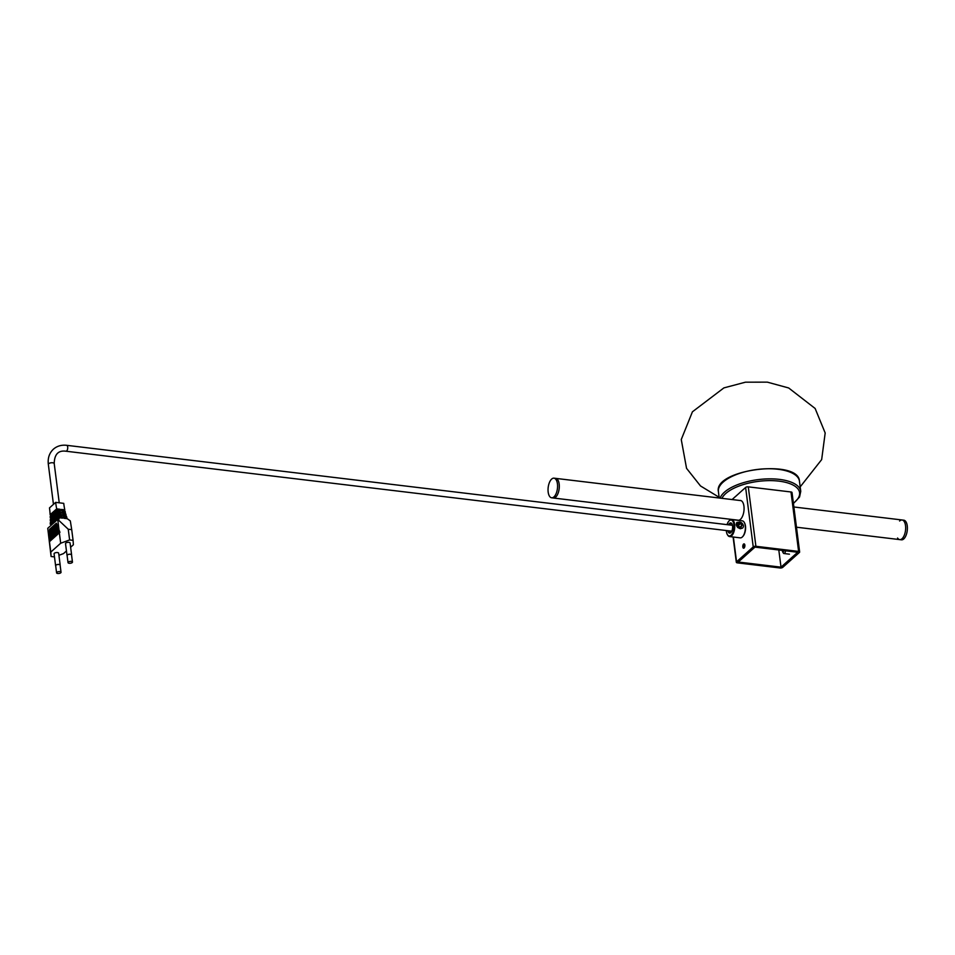 <?xml version="1.0" encoding="UTF-8"?>
<svg xmlns="http://www.w3.org/2000/svg" width="955" height="955" viewBox="0 0 955 955"><rect width="100%" height="100%" fill="white"/><g stroke="black" fill="none" stroke-linecap="round" stroke-linejoin="round"><path stroke-width="1.43" d="M739.433 492.947L745.616 487.468A1.982 0.824 -7.3 0 1 748.278 486.847L791.003 491.98A1.982 0.824 -7.3 0 1 792.029 492.553L799.645 552.002A1.982 0.824 -7.3 0 1 799.419 552.456L782.742 567.365A1.982 0.824 -7.3 0 1 780.08 567.986L737.367 562.853A1.982 0.824 -7.3 0 1 736.329 562.28A1.982 0.824 -7.3 0 1 736.556 561.827L753.232 546.905A1.982 0.824 -7.3 0 1 755.894 546.284L798.607 551.417A1.982 0.824 -7.3 0 1 799.645 552.002M732.103 499.561L735.123 496.803M754.963 547.12L797.688 552.253L781.011 567.163L738.287 562.029L754.963 547.12M739.791 500.48A9.98 4.703 96.8 0 1 740.459 500.468A9.98 4.703 96.8 0 1 743.933 510.937A9.98 4.703 96.8 0 1 738.072 520.296A9.98 4.703 96.8 0 1 737.427 520.117M743.575 544.075A2.173 1.027 96.8 0 1 744.088 543.884A2.173 1.027 96.8 0 1 744.852 546.164A2.173 1.027 96.8 0 1 743.575 548.206A2.173 1.027 96.8 0 1 742.787 546.451A2.173 1.027 96.8 0 1 743.575 544.075M778.803 549.985L781.011 567.163M899.61 521.012A9.884 4.656 96.8 0 1 899.753 520.881A9.884 4.656 96.8 0 1 902.069 519.974A9.884 4.656 96.8 0 1 905.519 530.347A9.884 4.656 96.8 0 1 899.717 539.611A9.884 4.656 96.8 0 1 897.569 538.023M741.092 500.635L555.715 478.371A9.884 4.656 96.8 0 1 559.164 488.745A9.884 4.656 96.8 0 1 553.363 498.009L551.632 497.794A9.884 4.656 96.8 0 1 548.039 489.605A9.884 4.656 96.8 0 1 551.883 478.885A9.884 4.656 96.8 0 1 553.984 478.169A9.884 4.656 96.8 0 1 557.433 488.53A9.884 4.656 96.8 0 1 551.632 497.794M553.984 478.169L555.715 478.371A9.884 4.656 96.8 0 1 559.164 488.745A9.884 4.656 96.8 0 1 553.363 498.009L738.74 520.272M899.717 539.611A9.884 4.656 96.8 0 0 905.519 530.347A9.884 4.656 96.8 0 0 902.069 519.974L903.8 520.188A9.884 4.656 96.8 0 1 907.25 530.562A9.884 4.656 96.8 0 1 901.448 539.814L796.47 527.208M739.504 492.935L735.064 496.91M737.94 524.88L739.17 526.778L741.176 527.017L741.94 525.357L740.71 523.447L738.716 523.209L737.94 524.88M738.513 522.289C740.829 521.8 742.465 522.874 743.408 525.537A3.951 3.08 -131.8 0 1 742.715 527.936C740.698 529.046 738.943 528.378 737.463 525.918L738.513 522.289L737.356 523.006M742.536 528.103L740.316 528.748L737.666 527.482L736.245 524.904L736.544 522.994M736.985 522.445L739.815 522.075M738.37 525.548L740.71 523.447M740.209 526.909L741.94 525.357M737.463 525.918L737.654 522.803M744.029 543.932A2.125 1.003 -83.2 0 0 743.014 545.126A2.125 1.003 -83.2 0 0 742.823 546.738A2.125 1.003 -83.2 0 0 743.861 548.098A2.125 1.003 -83.2 0 0 744.852 545.806A2.125 1.003 -83.2 0 0 744.029 543.932M743.277 545.281L743.694 547.561L744.53 545.281L743.969 544.529L743.277 545.281L744.518 545.436M744.267 546.929L743.133 546.797M785.499 550.784A2.638 1.242 96.8 0 1 783.924 553.518A2.638 1.242 96.8 0 1 783.315 553.029L782.623 551.823A1.313 0.621 96.8 0 1 782.467 550.737A1.313 0.621 96.8 0 1 782.515 550.426M783.721 550.569A1.313 0.621 96.8 0 1 783.589 551.322A1.313 0.621 96.8 0 1 782.623 551.823M55.7 565.933A2.304 0.955 -7.3 0 1 55.605 565.718L54.089 553.828A2.304 0.955 -7.3 0 1 55.139 552.85A2.304 0.955 -7.3 0 1 57.455 552.563A2.304 0.955 -7.3 0 1 58.661 553.243L60.189 565.133A2.304 0.955 -7.3 0 1 60.153 565.36M58.924 555.297L63.496 553.614L66.456 550.963M70.622 547.227L73.38 544.768L73.081 540.351L69.62 539.933L60.678 543.24L50.794 552.086L51.093 556.502L54.483 556.908M67.125 555.715A2.304 0.955 -7.3 0 1 67.041 555.5L65.513 543.61A2.304 0.955 -7.3 0 1 66.575 542.631A2.304 0.955 -7.3 0 1 68.879 542.345A2.304 0.955 -7.3 0 1 70.085 543.025L71.613 554.915A2.304 0.955 -7.3 0 1 71.577 555.142M55.605 565.718A2.304 0.955 -7.3 0 1 56.667 564.739A2.304 0.955 -7.3 0 1 58.983 564.453A2.304 0.955 -7.3 0 1 60.189 565.133M49.194 539.599L49.445 541.7L59.95 532.305L56.393 523.221L49.6 529.297L49.194 539.599L47.75 528.306L51.093 556.502M49.421 541.378L50.794 552.086M59.306 532.544L60.678 543.24M69.62 539.933L68.247 529.237L57.766 519.413L59.079 530.765M68.247 529.237L71.709 529.655L73.081 540.351M71.709 529.655L70.324 520.929L67.304 518.708L63.961 518.302A52.728 24.83 96.8 0 1 63.519 517.109L66.874 517.503A52.728 24.83 96.8 0 1 66.456 516.285L63.114 515.879A52.728 24.83 96.8 0 1 62.732 514.638L66.074 515.032A52.728 24.83 96.8 0 1 65.716 513.766L62.373 513.36A52.728 24.83 96.8 0 1 62.039 512.071L65.382 512.477A52.728 24.83 96.8 0 1 65.071 511.164L61.729 510.758A52.728 24.83 96.8 0 1 61.43 509.433L64.785 509.839A52.728 24.83 -83.2 0 1 63.734 503.357L55.653 502.378L49.481 507.905A52.728 24.83 96.8 0 1 50.138 514.733L51.701 514.924M67.041 555.5A2.304 0.955 -7.3 0 1 68.092 554.521A2.304 0.955 -7.3 0 1 70.407 554.234A2.304 0.955 -7.3 0 1 71.613 554.915M61.036 572.272L60.117 565.133A2.244 0.931 172.7 0 0 58.947 564.489A2.244 0.931 172.7 0 0 56.703 564.763A2.244 0.931 172.7 0 0 55.677 565.706L56.584 572.845A2.244 0.931 -7.3 0 1 56.584 572.773A2.244 0.931 -7.3 0 1 59.855 571.615A2.244 0.931 -7.3 0 1 61.013 572.2A2.244 0.931 -7.3 0 1 61.036 572.272A2.244 0.931 -7.3 0 1 58.924 573.477A2.244 0.931 -7.3 0 1 56.584 572.845M57.766 519.413L59.019 519.114L59.222 517.741L62.576 518.135A52.728 24.83 96.8 0 1 62.135 516.942L58.792 516.536A52.728 24.83 96.8 0 1 58.374 515.306L61.729 515.712A52.728 24.83 96.8 0 1 61.347 514.47L57.992 514.065A52.728 24.83 96.8 0 1 57.634 512.799L60.989 513.193A52.728 24.83 96.8 0 1 60.654 511.904L57.3 511.51A52.728 24.83 96.8 0 1 56.99 510.197L50.209 516.261A52.728 24.83 96.8 0 1 50.257 517.801L51.833 517.992M57.634 512.799L50.293 519.365A52.728 24.83 96.8 0 1 50.305 520.952L51.868 521.132M58.374 515.306L50.281 522.552A52.728 24.83 96.8 0 1 50.233 524.188L51.809 524.367M59.222 517.741L50.138 526.169M47.75 528.306L57.634 519.472M56.99 510.197L60.344 510.603A52.728 24.83 96.8 0 1 60.046 509.266L56.703 508.86A52.728 24.83 96.8 0 1 55.653 502.378M68.02 562.626L67.101 555.488A2.244 0.931 -7.3 0 1 68.127 554.545A2.244 0.931 -7.3 0 1 70.372 554.27A2.244 0.931 -7.3 0 1 71.541 554.915L72.461 562.053A2.244 0.931 -7.3 0 1 70.36 563.259A2.244 0.931 -7.3 0 1 68.02 562.626A2.244 0.931 -7.3 0 1 68.008 562.555A2.244 0.931 -7.3 0 1 71.291 561.397A2.244 0.931 -7.3 0 1 72.449 561.982A2.244 0.931 -7.3 0 1 72.461 562.053M63.508 510.973L64.785 509.839M64.152 513.575L65.382 512.477M64.892 516.094L66.074 515.032M65.74 518.517L66.874 517.503M61.001 517.956L62.135 516.942M58.792 516.536L50.233 524.188M60.165 515.521L61.347 514.47M57.992 514.065L50.305 520.952M59.413 513.014L60.654 511.904M57.3 511.51L50.257 517.801M58.768 510.412L60.046 509.266M56.703 508.86L50.138 514.733M50.317 540.59L50.758 529.44L49.6 529.297M50.758 529.44L56.715 524.116M58.733 532.556L51.319 539.181L59.079 532.604L56.118 525.62L59.079 532.604M51.319 539.181L51.797 529.488L56.118 525.62M56.476 527.279L51.892 531.386L51.976 529.727L56.035 526.086L56.476 527.279M51.534 538.596L51.606 537.211L58.052 531.446L58.422 532.436L51.534 538.596M51.618 536.794L51.689 535.409L57.563 530.156L57.933 531.147L51.618 536.794M51.713 534.991L51.785 533.606L57.073 528.867L57.455 529.858L51.713 534.991M51.797 533.188L51.868 531.804L56.596 527.578L56.966 528.569L51.797 533.188M51.976 529.727L52.25 531.064M56.13 526.348L52.322 529.762M58.148 531.708L51.606 537.211M51.952 537.247L51.892 538.274M57.658 530.419L51.689 535.409M52.036 535.445L51.988 536.471M57.181 529.13L51.785 533.606M52.131 533.642L52.071 534.669M56.691 527.84L51.868 531.804M52.215 531.84L52.167 532.866M729.143 520.833A8.571 4.035 96.8 0 1 729.345 520.618A8.571 4.035 96.8 0 1 731.637 519.556A8.571 4.035 96.8 0 1 734.634 524.474A8.571 4.035 96.8 0 1 729.596 536.579A8.571 4.035 96.8 0 1 727.615 535.003A8.571 4.035 96.8 0 1 727.471 534.752M736.854 526.277L736.759 522.636M729.596 536.579L740.221 537.856A8.571 4.035 -83.2 0 0 742.513 536.794A8.571 4.035 -83.2 0 0 745.258 525.751A8.571 4.035 -83.2 0 0 744.243 522.409A8.571 4.035 -83.2 0 0 742.262 520.833L731.637 519.556M736.58 525.465L736.556 524.713M728.605 530.813A4.608 2.173 -83.2 0 0 730.062 532.651A4.608 2.173 -83.2 0 0 731.112 532.257M732.091 524.116A4.608 2.173 -83.2 0 0 731.172 523.483A4.608 2.173 -83.2 0 0 729.322 524.928M726.301 530.538A8.046 3.784 -83.2 0 0 727.34 534.525A8.046 3.784 -83.2 0 0 732.019 534.167A8.046 3.784 -83.2 0 0 733.918 524.641A8.046 3.784 -83.2 0 0 728.952 521.024A8.046 3.784 -83.2 0 0 727.018 524.653M728.546 524.832A5.145 2.423 96.8 0 1 731.96 523.853A5.145 2.423 96.8 0 1 732.569 525.859A5.145 2.423 96.8 0 1 730.921 532.484A5.145 2.423 96.8 0 1 727.841 530.717M744.375 522.66A8.046 3.784 96.8 0 1 744.518 522.886A8.046 3.784 96.8 0 1 745.473 526.026A8.046 3.784 96.8 0 1 742.895 536.388A8.046 3.784 96.8 0 1 742.703 536.579M748.278 486.847L755.894 546.284M745.616 487.468L753.232 546.905M791.003 491.98L798.607 551.417M733.38 537.032L736.556 561.827M793.39 503.19A39.549 16.462 172.7 0 0 775.305 480.795A39.549 16.462 172.7 0 0 721.932 498.343M720.106 498.116A40.862 17.011 -7.3 0 1 762.257 479.183A40.862 17.011 -7.3 0 1 800.756 491.312L799.454 481.213A40.862 17.011 172.7 0 0 756.766 469.526A40.862 17.011 172.7 0 0 718.399 491.598L719.211 498.009M731.769 531.195L65.955 451.214A2.961 1.397 -83.2 0 0 67.698 448.432A2.961 1.397 -83.2 0 0 66.659 445.317L732.473 525.298M65.955 451.214C58.291 450.187 54.387 454.341 54.22 463.641A2.961 1.23 172.7 0 0 51.916 462.733A2.961 1.23 172.7 0 0 48.681 463.712A2.961 1.23 172.7 0 0 48.335 464.393C47.619 458.149 49.314 453.064 53.432 449.148C57.085 446.021 61.49 444.744 66.659 445.317M733.094 536.996L736.329 562.28M902.069 519.974L793.88 506.986M793.438 503.5L799.562 497.006L800.756 491.312M799.454 481.213C798.655 458.567 713.469 469.478 718.399 491.598M719.115 497.269L700.504 485.952L686.55 468.344L681.261 439.551L692.423 411.808L723.89 387.897L745.473 382.179L767.366 382.155L788.675 387.969L815.128 408.465L825.18 432.973L821.658 459.606L800.183 486.883M783.924 553.518L789.439 554.175M59.234 502.808L54.22 463.641M53.456 504.347L48.335 464.393"/></g></svg>
